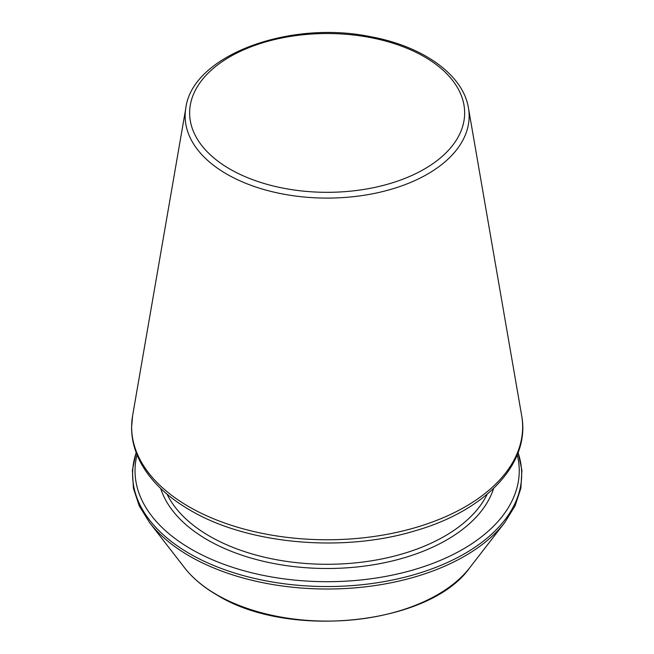 <?xml version="1.0" encoding="UTF-8"?>
<svg xmlns="http://www.w3.org/2000/svg" width="654" height="654" viewBox="0 0 654 654"><rect width="100%" height="100%" fill="white"/><g stroke="black" fill="none" stroke-linecap="round" stroke-linejoin="round"><path stroke-width="0.98" d="M137.021 454.824A192.113 110.918 0 0 0 191.295 549.205A192.113 110.918 0 0 0 413.263 569.92A192.113 110.918 0 0 0 517.257 454.824M226.725 174.087A142 81.987 0 0 0 387.945 190.2A142 81.987 0 0 0 468.444 107.967C463.187 74.67 422.746 46.058 370.197 36.616C288.627 19.849 192.333 55.713 185.842 107.967A142 81.987 0 0 0 226.725 174.087M229.906 169.067A137.512 79.396 0 0 0 459.966 133.473A137.512 79.396 0 0 0 291.545 36.24A137.512 79.396 0 0 0 229.906 169.067M160.671 488.448A169.263 97.724 0 0 0 207.449 539.869A169.263 97.724 0 0 0 377.44 564.083A169.263 97.724 0 0 0 493.606 488.448M188.9 506.711A195.497 112.872 0 0 0 410.843 528.898A195.497 112.872 0 0 0 521.671 415.682C530.696 463.408 485.701 510.504 415.789 530.607C343.276 552.949 247.792 544.422 190.11 510.185C167.359 497.007 150.96 481.303 140.921 463.065C134.691 451.522 131.577 439.619 131.585 427.348L132.607 415.682A195.497 112.872 0 0 0 188.9 506.711M167.048 494.171A166.239 95.975 0 0 0 209.591 536.174A166.239 95.975 0 0 0 487.23 494.171M136.196 452.691A194.549 112.325 0 0 0 189.57 553.644A194.549 112.325 0 0 0 418.552 573.37A194.549 112.325 0 0 0 518.082 452.691M136.146 452.552L132.378 470.316L133.408 488.236L139.188 505.795L149.537 522.546A194.549 112.325 0 0 0 189.57 556.113A194.549 112.325 0 0 0 504.741 522.546L515.09 505.795L520.87 488.236L521.9 470.316L518.131 452.552M149.537 522.546L184.551 567.746A156.2 90.178 0 0 0 216.695 594.69A156.2 90.178 0 0 0 469.727 567.746L504.741 522.546M185.842 107.967L132.607 415.682M468.444 107.967L521.671 415.682M469.727 567.746C429.891 624.799 288.782 639.677 217.12 595.091C203.451 587.186 192.595 578.071 184.551 567.746"/></g></svg>
